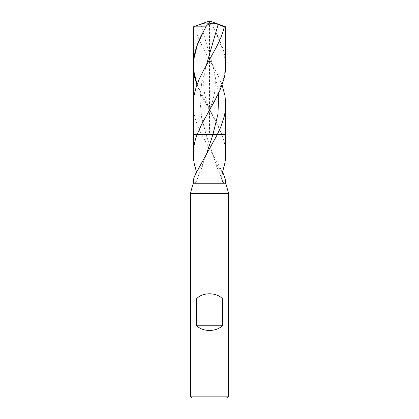 <?xml version="1.0" encoding="UTF-8"?>
<svg xmlns="http://www.w3.org/2000/svg" width="419" height="419" viewBox="0 0 419 419"><rect width="100%" height="100%" fill="white"/><g stroke="black" fill="none" stroke-linecap="round" stroke-linejoin="round"><path stroke-width="0.31" stroke-dasharray="2.1 1.57" d="M193.269 181.296L194.191 183.244L193.269 183.244M194.191 183.244L225.731 183.244M228.596 193.321L190.404 193.321M226.684 398.05L192.316 398.05M228.596 396.138L190.404 396.138M222.526 172.052L201.686 134.557L221.887 134.557L215.638 121.018L201.848 96.171L196.914 84.926M225.731 154.773L225.642 151.615C225.296 145.891 224.045 140.208 221.887 134.557L206.059 134.557L216.084 163.646L222.374 172.712M196.474 172.052L197.15 176.006L197.113 179.369L196.385 181.804L194.914 183.244M193.269 104.31C193.489 114.397 196.291 124.48 201.686 134.557L193.269 134.557L206.059 134.557L201.581 117.252L199.983 99.947L201.775 82.643L206.305 65.333C200.952 83.538 203.859 101.723 215.026 119.876L218.43 126.512M225.731 65.5L224.987 56.853L222.95 48.562L218.535 37.521L213.009 26.858L225.731 26.858M222.086 84.926L217.257 73.864L203.252 48.442L196.998 34.641L194.673 26.858L200.863 24.485C207.337 21.421 212.643 24.805 213.009 26.858L215.015 30.55M194.673 26.858L193.269 26.858M209.5 20.95L209.5 134.557L193.269 134.557M225.642 151.615L225.522 159.12M196.961 180.201C197.998 176.635 199.826 172 202.435 166.296L206.31 154.585L202.66 164.143L195.704 173.702M200.863 24.485L212.695 65.333L218.692 93.018M216.084 32.577L224.354 54.402L225.469 65.317L224.291 76.227L216.005 98.051L203.974 119.876C215.141 101.723 218.048 83.538 212.695 65.333M197.056 84.533L215.026 119.876M222.039 180.201C221.002 176.635 219.174 172 216.565 166.296L212.69 154.585M206.158 26.381L203.985 30.55"/><path stroke-width="0.63" d="M193.269 183.244L225.731 183.244L228.596 193.321L190.404 193.321L193.269 183.244L193.269 181.296C193.41 179.301 194.222 176.766 195.704 173.702L217.314 134.557L197.113 134.557L201.932 123.762L214.24 101.686L219.776 90.656L223.767 79.636L224.987 74.126L225.632 68.622L225.731 26.858L209.5 20.95L193.269 26.858L205.991 26.858C206.358 24.805 211.663 21.421 218.137 24.485L224.327 26.858L222.782 32.383L220.74 37.899L216.922 46.174L203.294 70.863L199.25 79.139L196.066 87.409L194.018 95.668L193.274 103.917L193.269 134.557L197.113 134.557C194.955 140.208 193.704 145.891 193.358 151.615L193.269 134.557L212.941 134.557L206.31 154.585M190.404 193.321L190.404 396.138L192.316 398.05L226.684 398.05L228.596 396.138L228.596 193.321M190.404 396.138L228.596 396.138M222.651 325.254L196.349 325.254C202.068 332.178 216.932 332.178 222.651 325.254L222.651 299.004L196.349 299.004C202.068 292.08 216.932 292.08 222.651 299.004M196.349 325.254L196.349 299.004M222.374 172.712L223.296 173.702L222.526 172.052M218.692 93.018L218 113.785L212.941 134.557L217.314 134.557L220.792 127.004L224.369 115.99L225.343 110.49L225.731 104.31L225.731 134.557L217.314 134.557L225.731 134.557L225.522 159.12L224.72 163.792L222.259 173.272L221.787 176.938L222.311 181.128L222.971 182.375L224.086 183.244M223.296 173.702L225.652 180.327L225.632 182.181L224.809 183.244M193.358 151.615L193.478 159.12L193.269 154.773M193.478 159.12L194.28 163.792L196.474 172.052M224.327 26.858L225.731 26.858M225.731 104.31L225.024 95.925L222.086 84.926M196.914 84.926L194.552 76.881L193.369 68.622L193.269 26.858L209.5 20.95M206.158 26.381L202.916 32.577C196.789 43.56 193.573 54.533 193.269 65.5M193.269 134.557L193.269 26.858M218.137 24.485L206.305 65.333M203.974 119.876L200.57 126.512M202.916 32.577L197.15 45.566L193.95 58.555L193.929 71.544L197.056 84.533M225.731 181.296L225.731 183.244"/></g></svg>
